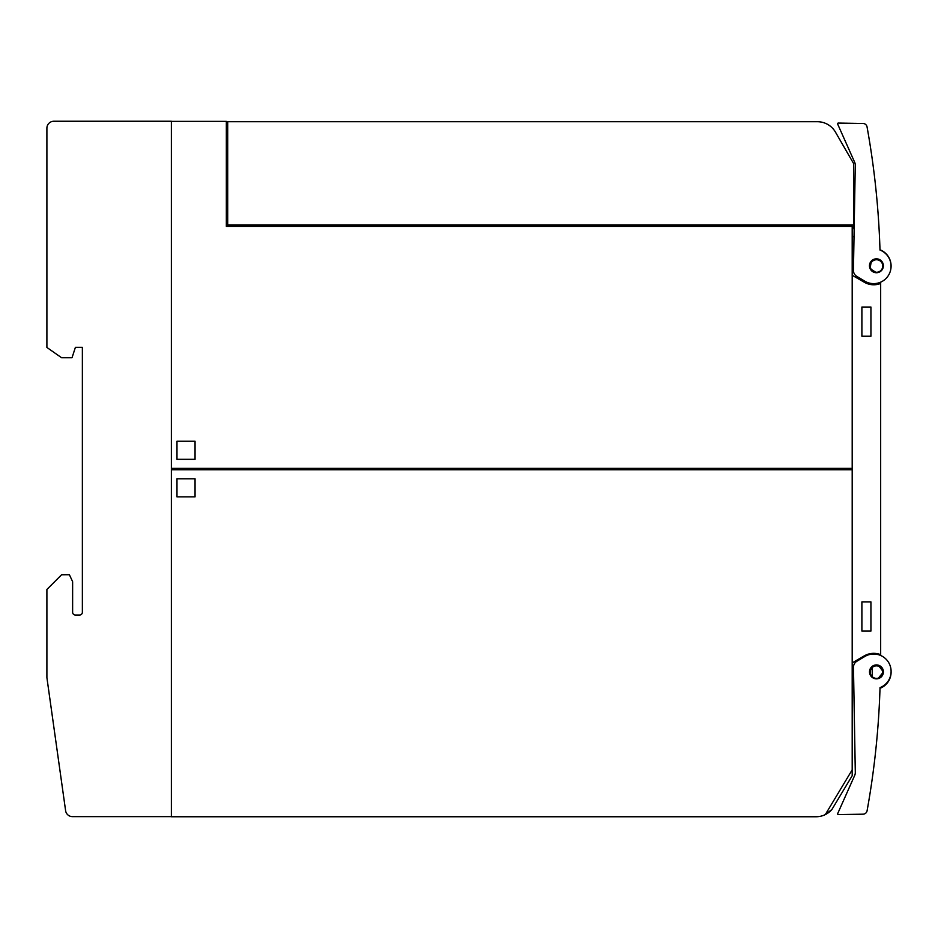 <?xml version="1.0" encoding="UTF-8"?>
<svg xmlns="http://www.w3.org/2000/svg" width="938" height="938" viewBox="0 0 938 938"><rect width="100%" height="100%" fill="white"/><g stroke="black" fill="none" stroke-linecap="round" stroke-linejoin="round"><path stroke-width="1.41" d="M766.803 121.717L817.42 121.717A20.859 20.859 0 0 1 835.477 132.141L840.131 140.196M835.031 131.402L853.545 163.435L853.545 224.979L227.7 224.979L227.7 121.717L817.42 121.717M255.511 121.717L326.623 121.717L255.511 121.717M852.161 469.75L171.408 469.75L171.408 816.752L816.06 816.752A20.859 20.859 0 0 0 825.311 814.594L831.959 809.4L835.477 803.538L831.959 809.388A20.859 20.859 0 0 1 825.311 814.594L852.196 769.852L852.196 226.375L226.339 226.375L226.339 121.365L171.408 121.365L171.408 468.367L852.161 468.367M226.339 124.144L227.7 124.144M227.7 131.097L226.339 131.097M226.339 200.638L227.7 200.638M227.7 207.591L226.339 207.591M227.7 224.979L227.7 226.375M171.373 816.635L171.373 121.248L53.853 121.248A6.953 6.953 0 0 0 46.9 128.201L46.9 347.459L61.591 357.741L72.027 357.741L75.415 347.318L82.368 347.318L82.368 612.256A2.779 2.779 0 0 1 79.589 615.035L75.415 615.035A2.779 2.779 0 0 1 72.625 612.256L72.625 581.666L69.389 574.713L61.591 574.76L46.9 589.451L46.9 677.623L65.601 810.655A6.941 6.941 0 0 0 72.484 816.635L171.373 816.635M206.149 469.75L206.149 468.367M816.06 816.752L777.45 816.752M852.196 231.053L853.545 224.979M852.196 775.726L835.477 803.538L852.196 775.726L852.196 769.852M176.977 478.79L195.057 478.79L195.057 496.87L176.977 496.87L176.977 478.79M195.057 459.327L176.977 459.327L176.977 441.247L195.057 441.247L195.057 459.327M867.052 126.911A834.468 834.468 0 0 1 879.996 250.047A17.388 17.388 0 0 1 889.869 272.559A17.388 17.388 0 0 1 864.719 281.142L856.804 276.393A6.953 6.953 0 0 1 853.439 270.308L855.268 165.229A6.953 6.953 0 0 0 854.67 162.274L837.646 124.039A0.692 0.692 0 0 1 838.291 123.066L863.019 123.476A4.174 4.174 0 0 1 867.052 126.911M877.569 272.641A6.953 6.953 0 0 1 869.561 266.931A6.953 6.953 0 0 1 875.271 258.923A6.953 6.953 0 0 1 883.279 264.633A6.953 6.953 0 0 1 877.569 272.641L876.502 272.735L870.054 268.585L871.343 261.034M879.293 272.114L880.981 271.035M881.474 270.566L882.623 268.925M882.904 268.315L883.35 266.357M883.373 265.689L883.057 263.707M882.822 263.074L881.779 261.35M881.333 260.858L879.715 259.662M879.117 259.369L877.171 258.876M876.502 258.829L874.169 259.205M853.885 244.795L852.196 244.795M852.196 236.599L854.026 236.704M853.815 248.617L852.196 248.617M879.985 249.789A17.388 17.388 0 0 1 890.854 268.901M890.877 268.784L890.971 268.092L890.877 268.784M853.861 689.5L852.196 689.5M891.1 671.76A17.388 17.388 0 0 1 880.008 688.316M887.36 682.887L886.129 684.283L887.36 682.887M852.161 275.244L864.332 282.268A18.772 18.772 0 0 0 880.665 283.452L880.665 654.677A18.772 18.772 0 0 0 864.332 655.85L852.161 662.885M880.665 283.452L880.665 282.83A1.395 1.395 0 0 1 880.899 282.057M877.522 731.687L877.429 732.813M879.269 705.939L879.234 706.631M863.054 814.184L838.338 814.594A0.692 0.692 0 0 1 837.681 813.621L854.706 775.386A6.953 6.953 0 0 0 855.304 772.431L853.474 667.352A6.953 6.953 0 0 1 856.851 661.278L864.766 656.518A17.388 17.388 0 0 1 889.916 665.101A17.388 17.388 0 0 1 880.032 687.613A834.468 834.468 0 0 1 867.087 810.749A4.174 4.174 0 0 1 863.054 814.184L860.779 814.219M872.926 677.869L875.306 678.737A6.953 6.953 0 0 1 869.596 670.729A6.953 6.953 0 0 1 877.605 665.019A6.953 6.953 0 0 1 883.315 673.027A6.953 6.953 0 0 1 875.306 678.737L876.502 678.831M878.027 678.655L883.408 671.948L878.167 665.136M877.605 665.019L876.502 664.925M872.141 666.426L872.328 677.471M880.665 654.677L880.665 655.299A1.395 1.395 0 0 0 880.688 655.486M870.933 307.031L870.933 336.238L861.893 336.238L861.893 307.031L870.933 307.031M870.933 601.879L870.933 631.086L861.893 631.086L861.893 601.879L870.933 601.879M876.502 259.744A6.261 6.261 0 0 0 870.241 266.005A6.261 6.261 0 0 0 876.502 272.266A6.261 6.261 0 0 0 882.752 266.005A6.261 6.261 0 0 0 876.502 259.744M876.502 678.373A6.261 6.261 0 0 0 882.752 672.112A6.261 6.261 0 0 0 876.502 665.851A6.261 6.261 0 0 0 870.241 672.112A6.261 6.261 0 0 0 876.502 678.373"/></g></svg>
